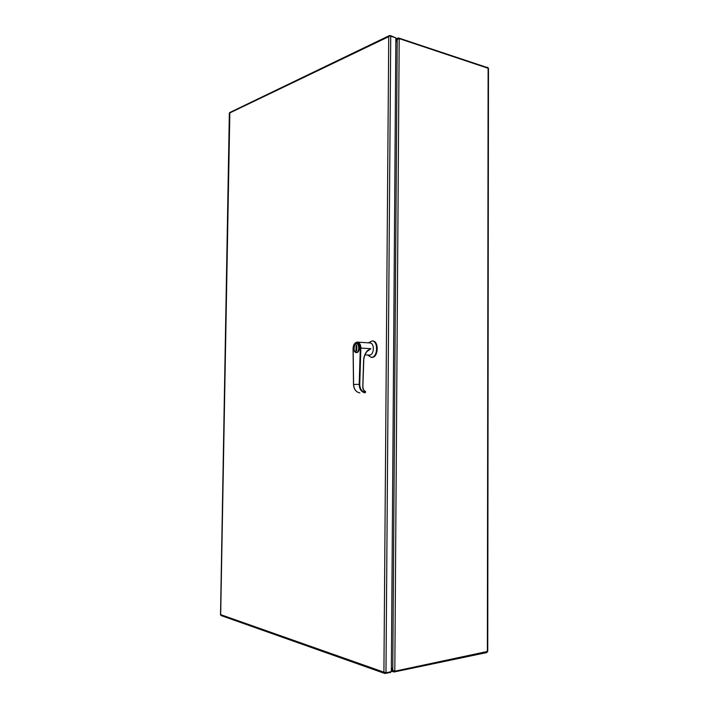 <?xml version="1.0" encoding="UTF-8"?>
<svg xmlns="http://www.w3.org/2000/svg" width="709" height="709" viewBox="0 0 709 709"><rect width="100%" height="100%" fill="white"/><g stroke="black" fill="none" stroke-linecap="round" stroke-linejoin="round"><path stroke-width="1.06" d="M229.84 112.474L220.676 614.641L383.915 672.167L388.736 36.664L229.468 113.077M388.727 36.664L390.118 35.494L395.25 37.612M390.703 671.769L390.703 672.407L384.863 673.488L221.04 615.545L220.632 614.889M384.863 673.488L383.915 672.167L385.98 672.761L391.341 671.636L395.861 37.807L389.241 35.787M388.736 36.664L389.463 36.017M368.919 355.085L369.513 355.12C374.228 355.138 374.733 343.032 370.027 342.952L369.947 342.952M367.634 355.032L371.401 357.389C377.791 357.433 378.491 341.038 372.11 340.932L368.405 342.846M371.073 357.398L372.039 357.425C378.429 357.469 379.129 341.082 372.748 340.976L372.367 340.967M356.379 352.586L356.671 352.595C359.986 352.586 360.349 343.918 357.035 343.865L356.955 343.865C360.243 343.909 359.888 352.577 356.565 352.586L354.305 350.725M367.732 350.902L370.834 348.695L361.599 348.11L370.878 348.695L366.925 351.593M367.679 350.76L367.005 351.425C364.94 353.915 363.823 356.99 363.664 360.642L363.602 360.642C363.806 356.476 365.153 353.091 367.652 350.476L367.679 350.76M353.153 348.642L353.153 348.5C352.993 345.824 354.199 343.821 356.769 342.482C359.33 343.395 360.509 345.221 360.305 347.951L361.599 348.11L360.863 348.057L359.747 384.349C359.959 388.966 361.838 391.66 365.365 392.44L365.543 391.59M370.674 348.793L367.652 350.476M362.786 386.91L362.937 386.919C362.999 389.25 363.85 390.783 365.489 391.51L365.383 391.811C363.699 390.907 362.831 389.276 362.786 386.91L363.602 360.642M360.305 348.057L359.179 384.331L353.499 384.5L353.073 348.518C353.339 344.556 354.81 342.42 357.487 342.101C359.587 342.571 360.713 344.521 360.872 347.951L360.305 347.951M365.489 391.51L365.454 391.501C363.77 390.756 362.902 389.223 362.848 386.919L363.664 360.659M359.747 384.349L359.179 384.331C359.392 389.206 361.368 392.042 365.1 392.83L365.383 391.811M359.791 392.91L359.809 392.91C355.998 392.112 353.897 389.303 353.499 384.5L353.587 384.491C354.03 389.374 356.113 392.174 359.817 392.91L359.853 392.91M356.742 350.893L356.795 345.469L356.06 345.531L356.007 350.946L356.742 350.893M356.06 345.531L356.795 345.496M356.21 350.928L356.264 345.54M486.72 651.996L486.72 652.581L394.177 671.972L394.186 671.21M392.768 670.315L394.816 671.201L487.748 651.385L488.483 68.392L399.194 38.605L397.208 39.412L392.768 670.315L391.368 667.63M398.582 38.543L398.582 37.976L487.482 67.63M487.491 67.231L487.925 67.772M487.26 651.881L486.72 652.581M393.238 670.918L394.177 671.972M398.582 37.976L397.616 38.844M391.368 668.206L392.866 670.484M392.928 671.122L391.35 670.12M395.826 42.097L397.208 39.412M397.27 39.305L395.835 41.556M395.844 39.793L397.377 38.658M385.98 672.761L390.73 36.124M356.654 343.856L356.618 343.856C353.188 344.016 352.852 352.444 356.317 352.586M356.441 344.113C359.472 342.474 359.374 353.481 356.361 352.311C353.348 353.897 353.445 342.979 356.441 344.113M354.243 344.344L357.079 342.101L370.027 342.952M353.587 384.491L353.153 348.598M366.97 351.416L367.617 350.822C365.232 353.357 363.939 356.627 363.752 360.651L362.848 386.919M365.445 391.749L365.427 392.44M488.12 67.834L487.375 651.863M394.816 671.201L399.194 38.605M229.716 112.536L389.471 35.556M220.517 614.827L229.353 113.112M364.975 354.881L369.176 355.12M372.11 340.932L372.748 340.976M391.35 671.104L393.681 671.919M397.9 38.064L395.852 39.03"/></g></svg>
